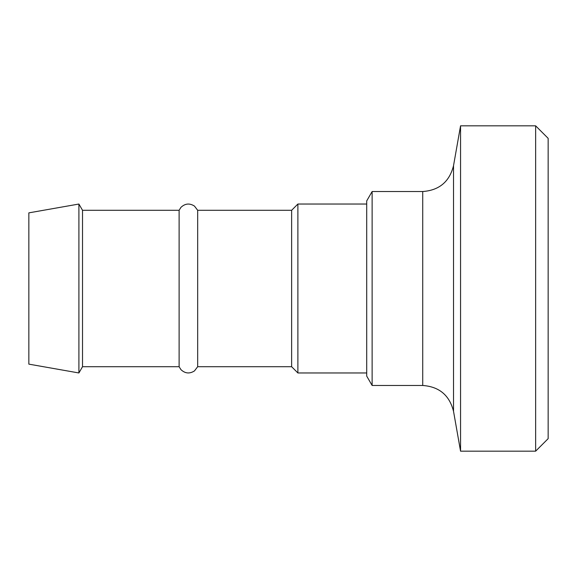 <?xml version="1.0" encoding="UTF-8"?>
<svg xmlns="http://www.w3.org/2000/svg" width="577" height="577" viewBox="0 0 577 577"><rect width="100%" height="100%" fill="white"/><g stroke="black" fill="none" stroke-linecap="round" stroke-linejoin="round"><path stroke-width="0.87" d="M28.85 288.5L28.85 364.137L78.905 372.966L78.905 204.034L28.85 212.863L28.85 288.5M78.905 204.034L82.518 210.295L82.518 366.705L78.905 372.966M82.518 210.295L179.115 210.295L179.115 366.705L82.518 366.705M179.115 210.295L180.926 207.381C185.109 203.436 189.624 203.003 194.471 206.09L197.673 210.295L197.673 366.705L194.471 370.91C189.624 373.997 185.109 373.564 180.926 369.619L179.115 366.705M197.673 210.295L291.63 210.295L291.63 366.705L297.883 372.966L366.705 372.966M291.63 210.295L297.883 204.034L297.883 372.966M535.636 451.171L548.15 438.657L548.15 138.343L535.636 125.829L535.636 451.171L460.554 451.171L460.554 125.829L535.636 125.829M422.725 191.521L422.725 385.479L372.129 385.479L372.129 191.521L422.725 191.521C439.212 190.345 449.483 181.726 453.529 165.671L460.554 125.829M372.129 385.479L366.705 376.096L366.705 200.904L372.129 191.521M422.725 385.479C439.212 386.655 449.483 395.274 453.529 411.329L453.529 165.671M197.673 366.705L291.63 366.705M297.883 204.034L366.705 204.034M453.529 411.329L460.554 451.171"/></g></svg>

